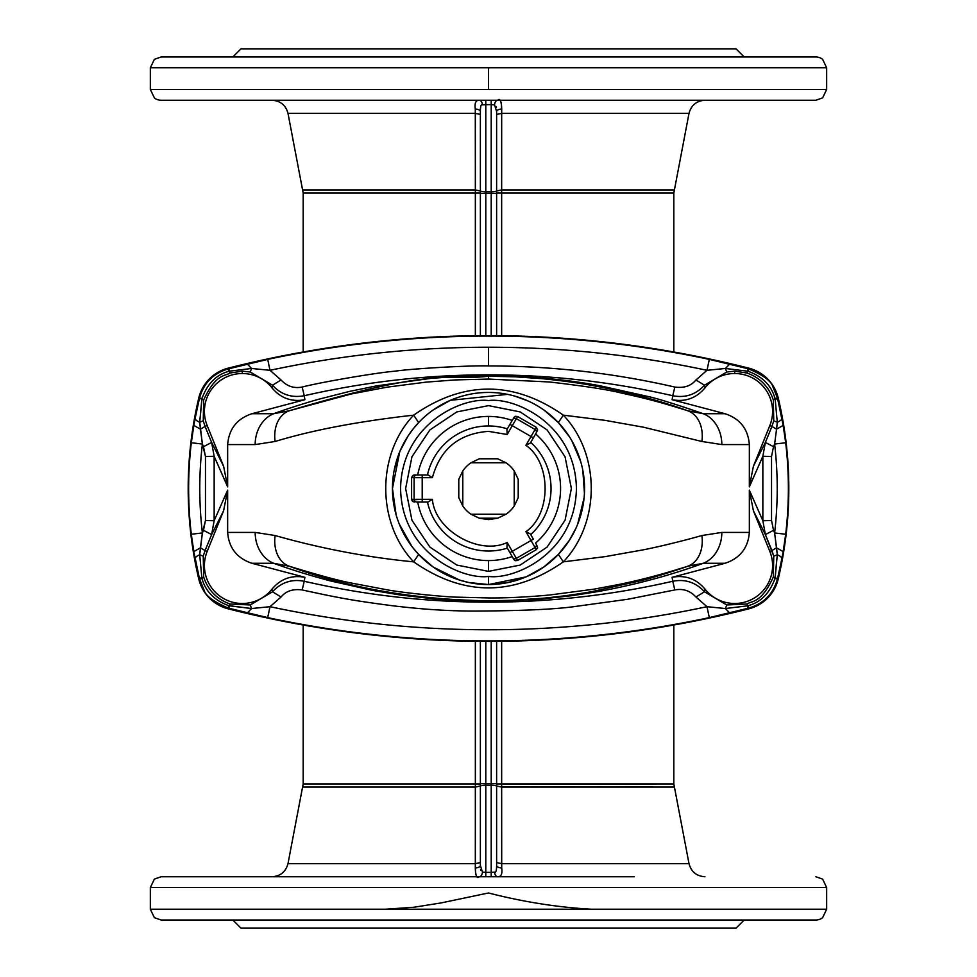 <?xml version="1.0" encoding="UTF-8"?>
<svg xmlns="http://www.w3.org/2000/svg" width="977" height="977" viewBox="0 0 977 977"><rect width="100%" height="100%" fill="white"/><g stroke="black" fill="none" stroke-linecap="round" stroke-linejoin="round"><path stroke-width="1.47" d="M418.644 422.589L413.405 428.622L418.644 422.577L413.65 415.152C376.511 454.281 376.401 522.561 413.65 561.848L418.644 554.423L432.86 566.782L418.644 554.423L413.65 561.848C360.269 556.731 312.225 546.106 275.111 535.518A32.461 24.095 107.8 0 0 289.204 566.22C318.307 575.111 338.958 580.704 351.122 583L387.356 589.864C407.421 593.479 448.993 597.191 456.967 597.155L488.5 597.936C505.781 598.107 526.102 597.13 549.489 595.017L593.808 589.192L620.432 584.173C638.421 580.375 658.51 575.526 687.796 566.22A32.461 24.095 -107.8 0 0 701.889 535.518L721.832 532.428L749.347 532.428L749.347 490.136L762.854 520.717L762.854 456.283L749.347 486.864L762.854 456.283L762.854 520.717L749.347 490.136L753.401 510.763L749.347 490.136L749.347 532.428C748.126 547.963 740.041 558.246 725.105 563.265C740.041 558.246 748.126 547.963 749.347 532.428L721.832 532.428A32.461 26.929 90 0 1 703.33 563.265A32.461 26.929 -90 0 0 721.832 532.428L701.889 535.518A32.461 24.095 72.2 0 1 687.796 566.22L703.33 563.265L687.796 566.22C681.763 568.553 653.54 577.615 641.73 580.497L593.027 591.378C579.08 594.004 562.789 596.251 544.116 598.132L512.791 600.281L488.5 600.794C415.017 599.707 348.594 588.178 289.204 566.22C348.594 588.178 415.017 599.707 488.5 600.794L512.791 600.281L544.116 598.132C562.789 596.251 579.08 594.004 593.027 591.378L641.73 580.497C653.54 577.615 681.763 568.553 687.796 566.22C658.51 575.526 638.421 580.375 620.432 584.173L593.808 589.192L549.489 595.017C526.102 597.13 505.781 598.107 488.5 597.936L456.967 597.155C448.993 597.191 407.421 593.479 387.356 589.864L351.122 583C338.958 580.704 318.307 575.111 289.204 566.22L273.67 563.265C290.291 569.371 308.988 575.209 329.738 580.741L371.944 590.279L400.533 595.042L435.901 599.096L460.094 600.696L488.5 601.343L538.754 599.292L572.693 595.579L599.072 591.39C636.112 584.564 670.857 575.197 703.33 563.265L725.105 563.265L672.103 577.297L725.105 563.265L703.33 563.265C670.857 575.197 636.112 584.564 599.072 591.39L572.693 595.579L538.754 599.292L488.5 601.343L488.5 602.162C550.381 602.174 611.797 595.213 672.762 581.266L672.103 577.297C685.256 574.842 696.186 578.738 704.893 588.984A37.883 37.883 0 0 0 769.827 551.419L753.401 510.763L765.37 534.566L762.854 520.717L771.537 520.558L771.537 456.442L762.854 456.283L765.37 442.434L773.528 446.684L774.614 444.046L776.556 429.184L783.163 425.386L781.869 418.425A13.531 3.884 168.8 0 1 777.289 422.247L776.556 429.184L771.928 426.436L765.37 442.434L762.854 456.283L771.537 456.442L773.528 446.684L771.537 456.442L771.537 520.558L773.528 530.316L771.537 520.558L762.854 520.717L765.37 534.566L753.401 510.763L769.827 551.419L771.928 550.564L769.827 551.419A37.883 37.883 0 0 1 704.893 588.984L704.502 591.781L704.893 588.984C696.186 578.738 685.256 574.842 672.103 577.297L672.762 581.266C611.797 595.213 550.381 602.174 488.5 602.162C426.668 602.186 365.251 595.225 304.238 581.266L302.162 589.937L304.238 581.266C365.251 595.225 426.668 602.186 488.5 602.162L488.5 601.343L435.901 599.096L400.533 595.042L371.944 590.279L329.738 580.741C308.988 575.209 290.291 569.371 273.67 563.265L251.895 563.265L304.897 577.297L304.238 581.266C291.781 578.848 281.205 582.353 272.498 591.781L281.046 597.02L272.498 591.781L250.259 604.983L251.553 608.537L250.259 604.983L230.12 604.006L229.265 605.801L230.12 604.006C216.943 599.328 208.125 590.352 203.68 577.065L201.836 577.883L203.68 577.065L203.24 556.169L199.711 554.753L203.24 556.169L205.072 550.564L200.444 547.816L205.072 550.564L211.63 534.566L203.472 530.316L202.386 532.953A380.7 380.7 0 0 1 202.386 444.046L203.472 446.684L211.63 442.434L205.072 426.436L200.444 429.184L205.072 426.436L203.24 420.831L199.711 422.247L203.24 420.831L203.68 399.935L201.836 399.117L203.68 399.935C215.893 373.336 225.186 376.316 230.12 372.994L229.265 371.199L230.12 372.994L242.296 371.15L230.12 372.994C225.186 376.316 215.893 373.336 203.68 399.935L203.24 420.831L205.072 426.436L207.173 425.581A37.883 37.883 0 0 1 242.296 373.519L242.296 371.15L250.259 372.017L251.553 368.463L270.006 370.307L267.686 359.389L270.006 370.307A1046.269 1046.269 0 0 1 488.5 347.238A1046.269 1046.269 0 0 0 270.006 370.307L281.046 379.98C286.872 386.281 293.918 388.638 302.162 387.063C319.467 382.422 377.293 372.542 394.684 371.223C412.318 368.573 470.658 365.288 488.5 365.935L488.5 347.238A1046.269 1046.269 0 0 1 706.994 370.307L709.314 359.389L706.994 370.307L725.447 368.463L729.575 364.128L725.447 368.463L747.735 371.199L748.04 368.744L709.314 359.389A1057.432 1057.432 0 0 0 488.5 336.076A1057.432 1057.432 0 0 1 709.314 359.389L748.577 368.879L747.735 371.199L748.467 371.419L748.577 368.879C763.391 375.217 771.549 381.299 773.039 387.136L777.533 398.311A13.531 0.916 166.9 0 0 774.956 398.408L775.164 399.117L778.266 398.14A40.582 40.582 0 0 0 748.761 368.146A1057.871 1057.871 0 0 0 488.5 335.636L488.5 336.076A1057.432 1057.432 0 0 0 267.686 359.389L247.425 364.128L251.553 368.463L229.265 371.199L251.553 368.463L247.425 364.128L228.96 368.744L229.265 371.199L228.533 371.419C216.186 374.789 207.344 383.79 202.044 398.408L199.711 422.247L202.386 444.046L191.309 442.752A391.862 391.862 0 0 0 191.309 534.248L202.386 532.953L199.711 554.753L201.836 577.883L199.711 554.753A13.531 3.884 168.8 0 0 195.131 558.575A13.531 3.884 -11.2 0 1 199.711 554.753L200.444 547.816L193.837 551.614L200.444 547.816L202.386 532.953L191.309 534.248L193.837 551.614L199.332 578.152L201.836 577.883L202.044 578.592C205.488 591.329 214.329 600.33 228.533 605.581C214.329 600.33 205.488 591.329 202.044 578.592A13.531 0.916 166.9 0 1 199.467 578.689L193.837 551.614L191.309 534.248A391.862 391.862 0 0 1 191.309 442.752L193.837 425.386L191.309 442.752L202.386 444.046L200.444 429.184L193.837 425.386L195.131 418.425L193.837 425.386L200.444 429.184L199.711 422.247A13.531 3.884 -168.8 0 1 195.131 418.425L199.332 398.848L195.131 418.425A13.531 3.884 11.2 0 0 199.711 422.247L201.836 399.117L199.467 398.311A13.531 0.916 13.1 0 1 202.044 398.408C207.344 383.79 216.186 374.789 228.533 371.419L228.423 368.879C213.279 373.299 203.619 383.106 199.467 398.311L198.734 398.14A392.302 392.302 0 0 0 198.734 578.86L199.467 578.689L203.961 589.864C205.451 595.701 213.609 601.783 228.423 608.121L228.533 605.581L251.553 608.537L270.006 606.693L281.046 597.02C285.895 591.073 292.929 588.704 302.162 589.937C341.107 598.461 354.663 600.77 392.632 605.764C424.36 609.563 448.016 610.894 472.514 611.065C517.773 610.906 550.869 609.538 571.777 606.949L627.417 599.316L674.838 589.937L672.762 581.266C685.219 578.848 695.795 582.353 704.502 591.781L726.741 604.983L746.88 604.006C751.814 600.684 761.107 603.664 773.32 577.065L773.76 556.169L765.37 534.566L773.528 530.316L774.614 532.953A380.7 380.7 0 0 0 774.614 444.046L785.691 442.752L783.163 425.386L776.556 429.184L774.614 444.046A380.7 380.7 0 0 1 774.614 532.953L773.528 530.316L765.37 534.566L771.928 550.564L776.556 547.816L771.928 550.564L773.76 556.169L777.289 554.753L773.76 556.169L773.32 577.065L775.164 577.883L773.32 577.065C761.107 603.664 751.814 600.684 746.88 604.006L747.735 605.801L746.88 604.006L726.741 604.983L725.447 608.537L726.741 604.983L704.502 591.781L695.954 597.02L704.502 591.781C695.795 582.353 685.219 578.848 672.762 581.266L674.838 589.937C683.082 588.362 690.128 590.719 695.954 597.02L706.994 606.693L695.954 597.02C690.128 590.719 683.082 588.362 674.838 589.937L627.417 599.316L571.777 606.949C550.869 609.538 517.773 610.906 472.514 611.065C448.016 610.894 424.36 609.563 392.632 605.764C354.663 600.77 341.107 598.461 302.162 589.937C292.929 588.704 285.895 591.073 281.046 597.02L270.006 606.693L251.553 608.537L247.425 612.872L251.553 608.537L229.265 605.801L228.96 608.256L267.686 617.611L270.006 606.693A1046.269 1046.269 0 0 0 706.994 606.693L725.447 608.537L747.735 605.801L725.447 608.537L729.575 612.872L725.447 608.537L706.994 606.693L709.314 617.611L706.994 606.693A1046.269 1046.269 0 0 1 270.006 606.693L267.686 617.611A1057.432 1057.432 0 0 0 709.314 617.611L748.04 608.256L747.735 605.801L748.467 605.581C760.814 602.211 769.656 593.21 774.956 578.592L777.289 554.753L774.614 532.953L785.691 534.248A391.862 391.862 0 0 0 785.691 442.752A391.862 391.862 0 0 1 785.691 534.248L783.163 551.614L785.691 534.248L774.614 532.953L776.556 547.816L783.163 551.614L781.869 558.575L783.163 551.614L776.556 547.816L777.289 554.753A13.531 3.884 11.2 0 1 781.869 558.575L777.668 578.152L781.869 558.575A13.531 3.884 -168.8 0 0 777.289 554.753L775.164 577.883L777.533 578.689A13.531 0.916 -166.9 0 1 774.956 578.592C769.656 593.21 760.814 602.211 748.467 605.581L748.577 608.121L709.314 617.611A1057.432 1057.432 0 0 1 267.686 617.611L228.423 608.121L229.265 605.801L228.533 605.581L228.423 608.121C213.609 601.783 205.451 595.701 203.961 589.864L199.467 578.689A13.531 0.916 -13.1 0 0 202.044 578.592L201.836 577.883L198.734 578.86A40.582 40.582 0 0 0 228.239 608.854A1057.871 1057.871 0 0 0 748.761 608.854L748.577 608.121C763.721 603.701 773.381 593.894 777.533 578.689L778.266 578.86A392.302 392.302 0 0 0 778.266 398.14A392.302 392.302 0 0 1 778.266 578.86A40.582 40.582 0 0 1 748.761 608.854A40.582 40.582 0 0 0 778.266 578.86L775.164 577.883L774.956 578.592A13.531 0.916 13.1 0 0 777.533 578.689C773.381 593.894 763.721 603.701 748.577 608.121L748.761 608.854A1057.871 1057.871 0 0 1 228.239 608.854A40.582 40.582 0 0 1 198.734 578.86A392.302 392.302 0 0 1 198.734 398.14A40.582 40.582 0 0 1 228.239 368.146A40.582 40.582 0 0 0 198.734 398.14L201.836 399.117L202.044 398.408A13.531 0.916 -166.9 0 0 199.467 398.311C203.619 383.106 213.279 373.299 228.423 368.879L228.239 368.146A1057.871 1057.871 0 0 1 488.5 335.636A1057.871 1057.871 0 0 0 228.239 368.146L228.423 368.879L267.686 359.389A1057.432 1057.432 0 0 1 488.5 336.076L488.5 335.636A1057.871 1057.871 0 0 1 748.761 368.146A40.582 40.582 0 0 1 778.266 398.14L777.533 398.311L783.163 425.386L785.691 442.752L774.614 444.046L773.528 446.684L765.37 442.434L753.401 466.237L749.347 486.864L749.347 444.572C748.089 428.988 740.016 418.706 725.105 413.735L703.33 413.735L725.105 413.735L672.103 399.703L672.762 395.734C611.797 381.787 550.381 374.826 488.5 374.838L488.5 375.656C527.556 375.815 564.853 379.21 600.403 385.854L648.936 396.699C658.119 398.738 676.255 404.417 703.33 413.735A32.461 26.929 90 0 1 721.832 444.572L701.889 441.482L643.367 427.181L605.203 420.379L563.35 415.152L558.356 422.577L544.568 410.523L558.27 422.491M161.132 100.252A10.82 10.82 0 0 1 154.366 97.883L150.336 89.432L488.5 89.432L488.5 67.792L150.336 67.792L150.336 89.432L150.336 67.792L826.664 67.792L822.634 59.341A10.82 10.82 0 0 0 815.868 56.971L161.132 56.971L815.868 56.971A10.82 10.82 0 0 1 822.634 59.341L826.664 67.792L826.664 89.432L822.634 97.883L826.664 89.432L826.664 67.792L488.5 67.792L488.5 89.432L826.664 89.432L822.634 97.883L826.664 89.432L150.336 89.432L154.366 97.883A10.82 10.82 0 0 0 161.132 100.252L815.514 100.252L161.132 100.252M558.356 422.577L563.35 415.152L605.203 420.379L643.367 427.181L701.889 441.482A32.461 24.095 -72.2 0 0 687.796 410.78C658.351 401.535 644.417 398.054 620.432 392.827C607.328 389.554 583.684 385.939 549.489 381.983L488.5 379.064L455.355 379.919L426.204 382.117L387.356 387.124L351.122 394L289.204 410.78L351.122 394L387.356 387.124L426.204 382.117L455.355 379.919L488.5 379.064L488.5 376.206C446.892 381.25 442.178 365.276 289.204 410.78A32.461 24.095 72.2 0 0 275.111 441.482L255.168 444.572A32.461 26.929 -90 0 1 273.67 413.735L251.895 413.735L304.897 399.703L304.238 395.734C291.598 398.066 281.022 394.561 272.498 385.219L281.046 379.98L270.006 370.307L251.553 368.463L250.259 372.017L272.498 385.219L250.259 372.017L242.296 371.15L242.296 373.519A37.883 37.883 0 0 1 272.107 388.016L272.498 385.219L272.107 388.016C280.814 398.262 291.744 402.158 304.897 399.703C291.744 402.158 280.814 398.262 272.107 388.016A37.883 37.883 0 0 0 207.173 425.581L205.072 426.436L211.63 442.434L223.599 466.237L207.173 425.581L223.599 466.237L227.653 486.864L227.653 444.572C228.911 428.988 236.984 418.706 251.895 413.735C236.984 418.706 228.911 428.988 227.653 444.572L255.168 444.572L227.653 444.572L227.653 486.864L223.599 466.237L211.63 442.434L203.472 446.684L205.463 456.442L214.146 456.283L211.63 442.434L214.146 456.283L227.653 486.864L214.146 456.283L205.463 456.442L202.386 444.046A380.7 380.7 0 0 0 202.386 532.953L205.463 520.558L205.463 456.442L205.463 520.558L203.472 530.316L211.63 534.566L214.146 520.717L205.463 520.558L214.146 520.717L214.146 456.283L214.146 520.717L211.63 534.566L205.072 550.564L207.173 551.419L223.599 510.763L211.63 534.566L223.599 510.763L227.653 490.136L214.146 520.717L227.653 490.136L223.599 510.763L207.173 551.419L205.072 550.564L203.24 556.169L203.68 577.065C208.125 590.352 216.943 599.328 230.12 604.006L250.259 604.983L272.498 591.781L272.107 588.984A37.883 37.883 0 0 1 207.173 551.419A37.883 37.883 0 0 0 272.107 588.984L272.498 591.781C281.205 582.353 291.781 578.848 304.238 581.266L304.897 577.297C291.683 574.867 280.753 578.763 272.107 588.984C280.753 578.763 291.683 574.867 304.897 577.297L251.895 563.265C236.959 558.246 228.874 547.963 227.653 532.428L227.653 490.136L227.653 532.428C228.874 547.963 236.959 558.246 251.895 563.265L273.67 563.265A32.461 26.929 -90 0 1 255.168 532.428L227.653 532.428L255.168 532.428A32.461 26.929 90 0 0 273.67 563.265L289.204 566.22A32.461 24.095 -72.2 0 1 275.111 535.518L255.168 532.428L275.111 535.518C312.225 546.106 360.269 556.731 413.65 561.848C463.574 596.568 513.462 596.568 563.35 561.848L558.356 554.423L543.639 567.136L526.518 576.699L543.627 567.148L558.356 554.423L563.35 561.848C600.489 522.719 600.599 454.439 563.35 415.152C513.438 380.432 463.538 380.432 413.65 415.152L418.644 422.577M704.893 388.016A37.883 37.883 0 0 1 734.704 373.519L734.704 371.15L726.741 372.017L704.502 385.219L704.893 388.016C696.186 398.262 685.256 402.158 672.103 399.703L725.105 413.735C740.016 418.706 748.089 428.988 749.347 444.572L721.832 444.572L749.347 444.572L749.347 486.864L753.401 466.237L765.37 442.434L771.928 426.436L776.556 429.184L777.289 422.247A13.531 3.884 -11.2 0 0 781.869 418.425L777.668 398.848L775.164 399.117L777.289 422.247L773.76 420.831L771.928 426.436L769.827 425.581L753.401 466.237L769.827 425.581L771.928 426.436L773.76 420.831L777.289 422.247L775.164 399.117L773.32 399.935L773.76 420.831L773.32 399.935L775.164 399.117L774.956 398.408A13.531 0.916 -13.1 0 1 777.533 398.311L773.039 387.136C771.549 381.299 763.391 375.217 748.577 368.879L748.467 371.419C762.671 376.67 771.512 385.671 774.956 398.408C771.512 385.671 762.671 376.67 748.467 371.419L747.735 371.199L746.88 372.994C760.057 377.672 768.875 386.648 773.32 399.935C768.875 386.648 760.057 377.672 746.88 372.994L747.735 371.199L725.447 368.463L726.741 372.017L734.704 371.15L746.88 372.994L734.704 371.15L734.704 373.519A37.883 37.883 0 0 1 769.827 425.581A37.883 37.883 0 0 0 704.893 388.016L704.502 385.219L726.741 372.017L725.447 368.463L706.994 370.307L695.954 379.98L704.502 385.219L695.954 379.98L706.994 370.307A1046.269 1046.269 0 0 0 488.5 347.238L488.5 365.935C551.602 365.984 613.715 373.031 674.838 387.063C684.071 388.296 691.105 385.927 695.954 379.98C691.105 385.927 684.071 388.296 674.838 387.063L672.762 395.734C685.219 398.152 695.795 394.647 704.502 385.219C695.795 394.647 685.219 398.152 672.762 395.734L672.103 399.703C685.256 402.158 696.186 398.262 704.893 388.016M427.45 474.969A62.54 62.54 0 0 1 488.5 425.96L488.5 416.422A72.078 72.078 0 0 0 417.704 474.969A72.078 72.078 0 0 1 488.5 416.422L488.5 425.96A62.54 62.54 0 0 0 427.45 474.969L422.211 474.969L422.211 499.32L432.396 499.32C434.814 530.218 479.206 555.852 507.185 542.504L512.266 551.321L531.012 540.501L525.919 531.671C551.48 514.134 551.48 462.866 525.919 445.329L531.012 436.499L512.266 425.679L507.185 434.496L488.5 431.358C458.897 433.593 440.2 449.029 432.396 477.68L414.101 477.68L414.101 499.32A2.711 2.711 90 0 0 416.8 502.031L428.17 502.031L432.396 499.32L428.17 502.031L422.211 502.031L422.211 499.32L422.211 502.031L416.8 502.031A2.711 2.711 -90 0 1 414.101 499.32L422.211 499.32L411.671 499.858L412.563 501.372L414.346 502.031L412.563 501.372L411.61 499.32L414.101 499.32L414.101 477.68L432.396 477.68L428.17 474.969L432.396 477.68C440.2 449.029 458.897 433.593 488.5 431.358L507.185 434.496L512.266 425.679L509.933 424.336L506.953 429.489L507.185 434.496L506.953 429.489L509.933 424.336L512.266 425.679L516.332 418.657A2.711 2.711 -150 0 0 512.632 419.646L509.933 424.336L512.632 419.646A2.711 2.711 30 0 1 516.332 418.657L512.266 425.679L531.012 436.499L535.078 429.477L516.332 418.657L517.566 416.507L515.319 416.3L513.853 417.521L515.319 416.3L517.566 416.507L516.332 418.657L535.078 429.477L525.919 445.329L530.377 443.021L533.357 437.855L531.012 436.499L533.357 437.855L536.068 433.177A2.711 2.711 -150 0 0 535.078 429.477L536.312 427.328L517.566 416.507L536.312 427.328L535.078 429.477A2.711 2.711 30 0 1 536.068 433.177L537.643 429.99L536.312 427.328L537.643 429.99L536.068 433.177L530.377 443.021L525.919 445.329C551.48 462.866 551.48 514.134 525.919 531.671L530.377 533.979L525.919 531.671L531.012 540.501L533.357 539.145L530.377 533.979L533.357 539.145L531.012 540.501L535.078 547.523A2.711 2.711 -30 0 0 536.068 543.823L535.616 543.041A72.078 72.078 0 0 0 535.616 433.959A72.078 72.078 0 0 1 535.616 543.041L536.068 543.823A2.711 2.711 150 0 1 535.078 547.523L531.012 540.501L512.266 551.321L516.332 558.343L535.078 547.523L536.312 549.672L537.619 547.828L537.289 545.948L537.619 547.828L536.312 549.672L535.078 547.523L516.332 558.343L507.185 542.504L506.953 547.511L509.933 552.664L512.266 551.321L509.933 552.664L512.632 557.354A2.711 2.711 -30 0 0 516.332 558.343L517.566 560.493L536.312 549.672L517.566 560.493L516.332 558.343A2.711 2.711 150 0 1 512.632 557.354L514.598 560.322L517.566 560.493L515.282 560.688L513.853 559.479L506.953 547.511L507.185 542.504C479.206 555.852 434.814 530.218 432.396 499.32L422.211 499.32L422.211 474.969L416.8 474.969A2.711 2.711 90 0 0 414.101 477.68L411.61 477.68L411.61 499.32L411.61 477.68L414.101 477.68A2.711 2.711 -90 0 1 416.8 474.969L413.259 475.201L411.61 477.68L412.599 475.604L414.187 474.981L428.17 474.969M501.641 783.957L496.621 783.957L501.641 783.957L501.641 641.278L501.653 787.059L501.641 783.957L673.825 783.957L673.825 624.999L673.825 783.957L501.641 784.189M501.641 193.043L496.621 193.043L501.641 193.043L501.653 189.941L674.13 189.941L501.653 189.941L501.641 193.043L673.825 193.043L673.825 352.001L673.825 193.043L501.641 193.043L501.641 335.722L501.641 192.811M385.781 909.208L414.126 907.218L441.262 902.895L488.5 892.978C523.354 901.93 557.586 907.34 591.219 909.208C557.586 907.34 523.354 901.93 488.5 892.978L441.262 902.895L414.126 907.218L385.781 909.208M240.94 928.15L232.831 920.029L240.94 928.15L736.06 928.15L240.94 928.15L736.06 928.15L744.169 920.029M736.06 48.85L744.169 56.971L736.06 48.85L240.94 48.85L736.06 48.85L240.94 48.85L232.831 56.971M815.868 920.029L161.132 920.029L815.868 920.029A10.82 10.82 0 0 0 822.634 917.659L826.664 909.208L150.336 909.208L154.366 917.659L150.336 909.208L154.366 917.659L150.336 909.208L150.336 887.568L154.366 879.117L150.336 887.568L150.336 909.208L826.664 909.208L826.664 887.568L150.336 887.568L154.366 879.117L150.336 887.568L826.664 887.568L826.664 909.208L822.634 917.659A10.82 10.82 0 0 1 815.868 920.029M154.366 59.341L150.336 67.792L154.366 59.341L161.132 56.971M822.634 879.117L826.664 887.568L822.634 879.117L815.868 876.748M634.207 876.748L161.132 876.748L634.207 876.748M485.789 872.363L482.479 872.156A5.41 3.346 -90 0 1 479.17 876.748L479.157 876.748C476.959 879.056 475.665 876.125 475.286 867.955L475.628 874.452L475.323 863.607L287.995 863.607L475.323 863.607L475.286 867.955A5.41 2.491 180 0 0 480.379 865.475A5.41 2.491 -0 0 1 475.286 867.955C475.665 876.125 476.959 879.056 479.17 876.748A5.41 3.346 90 0 0 482.479 872.156L480.379 865.475L482.479 872.156L485.789 872.363L485.789 876.748L485.789 872.363L491.211 872.363L485.789 872.363L485.789 785.252L491.211 785.252L491.211 783.701L485.789 783.701L485.789 785.252L485.789 783.701L480.379 783.701L480.379 865.475L480.379 786.277A5.41 1.038 0 0 1 485.789 785.252L485.789 872.363M496.621 865.952L496.524 869.029L496.621 865.952M494.521 104.844L494.521 104.844A5.41 3.346 90 0 1 497.83 100.252L498.734 100.301L497.83 100.252C500.041 97.944 501.335 100.875 501.714 109.045L501.372 102.548L501.677 113.393L689.005 113.393L501.677 113.393L501.714 109.045A5.41 2.491 -0 0 0 496.621 111.525A5.41 2.491 180 0 1 501.714 109.045C501.335 100.875 500.041 97.944 497.83 100.252A5.41 3.346 -90 0 0 494.521 104.844L496.621 111.525L494.521 104.844L491.211 104.637L494.521 104.844M496.304 106.615L496.463 107.421M480.696 870.385L480.537 869.579M480.379 111.048L480.476 107.971L480.379 111.048M480.379 114.419L475.323 113.393L475.347 189.941L480.379 190.979L475.347 189.941L302.87 189.941L475.347 189.941L475.359 193.043L475.347 189.941L475.359 193.043L303.175 193.043L475.359 193.043L475.286 109.045L475.323 113.393L287.995 113.393L475.323 113.393L480.379 114.419L480.379 111.525L480.379 193.299L491.211 193.299L491.211 191.748L485.789 191.748L485.789 335.636L485.789 191.748A5.41 1.038 180 0 1 480.379 190.723A5.41 1.038 0 0 0 485.789 191.748L491.211 191.748L491.211 193.299L496.621 193.299L496.621 114.419L501.677 113.393L501.653 190.124M480.379 862.581L475.323 863.607L480.379 862.581L480.379 865.475L480.379 783.701L491.211 783.701L491.211 641.364L491.211 785.252A5.41 1.038 0 0 1 496.621 786.277L496.621 783.701L491.211 783.701L496.621 783.701L496.621 641.327L496.621 786.277A5.41 1.038 180 0 0 491.211 785.252L485.789 785.252A5.41 1.038 180 0 0 480.379 786.277M496.621 865.475L496.621 862.581L496.621 865.475C496.548 870.825 495.852 873.047 494.521 872.156L491.211 872.363L491.211 876.748L491.211 785.252L491.211 872.363L494.521 872.156A5.41 3.346 -90 0 0 497.83 876.748A5.41 3.346 90 0 1 494.521 872.156C495.852 873.047 496.548 870.825 496.621 865.475A5.41 2.491 180 0 0 501.714 867.955C502.496 873.878 501.201 876.796 497.83 876.748C501.201 876.796 502.496 873.878 501.714 867.955A5.41 2.491 0 0 1 496.621 865.475L496.621 786.277L496.621 865.475M475.347 787.059L475.359 783.957L303.175 783.957L475.359 783.957L475.347 787.059L475.359 783.957L475.347 787.059L480.379 786.021L475.347 787.059L302.87 787.059L475.347 787.059L475.323 863.607L475.347 787.059M501.653 787.059L496.621 786.021L501.653 787.059L501.714 867.955L501.677 863.607L496.621 862.581L501.677 863.607L689.005 863.607L501.677 863.607L501.653 787.059L674.13 787.059L501.653 786.876M491.211 100.252L491.211 104.637L491.211 100.252M485.789 104.637L491.211 104.637L485.789 104.637L485.789 100.252L485.789 191.748L485.789 104.637L482.479 104.844L485.789 104.637M479.17 100.252A5.41 3.346 -90 0 1 482.479 104.844A5.41 3.346 90 0 0 479.17 100.252C475.799 100.204 474.504 103.122 475.286 109.045C474.504 103.122 475.799 100.204 479.17 100.252M475.286 109.045A5.41 2.491 180 0 1 480.379 111.525A5.41 2.491 0 0 0 475.286 109.045L475.286 109.094M480.379 783.957L475.359 783.957L475.359 641.278L475.359 783.957L480.379 783.957M485.789 641.364L485.789 783.701L485.789 641.364M501.653 189.941L496.621 190.979L501.653 189.941L501.677 113.393L496.621 114.419M496.621 190.723A5.41 1.038 180 0 1 491.211 191.748L491.211 104.637L491.211 191.748A5.41 1.038 0 0 0 496.621 190.723L496.621 111.525L496.621 193.299L480.379 193.299L480.379 335.673L480.379 111.525C480.452 106.175 481.148 103.953 482.479 104.844C481.148 103.953 480.452 106.175 480.379 111.525M491.211 335.636L491.211 193.299L491.211 335.636M475.359 193.043L480.379 193.043L475.359 193.043L475.359 335.722L475.359 193.043M480.379 641.327L480.379 783.701L480.379 641.327M496.621 335.673L496.621 193.299L496.621 335.673M518.213 479.292L518.213 497.708L518.213 479.292L514.207 470.963L514.207 506.037L518.213 497.708L518.213 479.292L518.213 497.708L514.207 506.037L514.207 470.963A31.117 31.117 0 0 0 506.037 462.793L470.963 462.793A31.117 31.117 0 0 0 462.793 470.963L458.787 479.292L458.787 497.708L458.787 479.292L458.787 497.708L462.793 506.037L462.793 470.963L462.793 506.037A31.117 31.117 0 0 0 470.963 514.207L479.292 518.213L488.5 519.617L497.708 518.213L479.292 518.213L497.708 518.213L506.037 514.207L470.963 514.207L506.037 514.207A31.117 31.117 0 0 0 514.207 506.037A31.117 31.117 0 0 1 506.037 514.207L497.708 518.213L488.5 519.617L479.292 518.213L470.963 514.207A31.117 31.117 0 0 1 462.793 506.037L458.787 497.708L458.787 479.292L462.793 470.963A31.117 31.117 0 0 1 470.963 462.793L506.037 462.793L497.708 458.787L479.292 458.787L470.963 462.793L479.292 458.787L497.708 458.787L479.292 458.787L497.708 458.787L506.037 462.793A31.117 31.117 0 0 1 514.207 470.963L518.213 479.292M530.743 534.614A62.54 62.54 0 0 0 530.743 442.386A62.54 62.54 0 0 1 530.743 534.614M427.45 502.031A62.54 62.54 0 0 0 507.307 548.134A62.54 62.54 0 0 1 427.45 502.031M507.307 428.866A62.54 62.54 0 0 0 488.5 425.96A62.54 62.54 0 0 1 507.307 428.866M512.18 420.428L509.933 424.336L512.18 420.428A72.078 72.078 0 0 0 488.5 416.422A72.078 72.078 0 0 1 512.18 420.428M488.5 560.578A72.078 72.078 0 0 0 512.18 556.572A72.078 72.078 0 0 1 488.5 560.578L488.5 571.374L520.216 565.06L547.096 547.096L565.06 520.216L571.374 488.5L565.06 456.784L547.096 429.904L520.216 411.94L488.5 405.626L456.784 411.94L429.904 429.904L411.94 456.784L405.626 488.5L411.94 520.216L429.904 547.096L456.784 565.06L488.5 571.374L488.5 560.578A72.078 72.078 0 0 1 417.704 502.031A72.078 72.078 0 0 0 488.5 560.578M488.5 576.43C514.22 579.959 575.233 553.58 576.43 488.5C575.233 423.42 514.22 397.041 488.5 400.57C462.78 397.041 401.767 423.42 400.57 488.5C401.767 553.58 462.78 579.959 488.5 576.43C462.78 579.959 401.767 553.58 400.57 488.5C401.767 423.42 462.78 397.041 488.5 400.57C514.22 397.041 575.233 423.42 576.43 488.5C575.233 553.58 514.22 579.959 488.5 576.43L488.5 584.551A96.051 96.051 0 0 0 584.551 488.5A96.051 96.051 0 0 0 488.5 392.449A96.051 96.051 0 0 0 392.449 488.5A96.051 96.051 0 0 0 488.5 584.551L488.5 576.43M488.5 571.374L456.784 565.06L429.904 547.096L411.94 520.216L405.626 488.5L411.94 456.784L429.904 429.904L456.784 411.94L488.5 405.626L520.216 411.94L547.096 429.904L565.06 456.784L571.374 488.5L565.06 520.216L547.096 547.096L520.216 565.06L488.5 571.374M507.893 582.573L526.005 576.918L488.5 584.551L468.813 582.512L488.5 584.551L507.454 582.658M468.545 582.451L459.605 580.094L433.397 567.173L459.605 580.094L468.545 582.451M394.207 470.23L399.715 451.875L392.449 488.5A96.051 96.051 0 0 1 488.5 392.449A96.051 96.051 0 0 1 584.551 488.5A96.051 96.051 0 0 1 488.5 584.551A96.051 96.051 0 0 1 392.449 488.5L396.112 514.769L392.449 488.5M400.094 450.947L407.873 436.304L400.094 450.947M408.239 435.742L412.917 429.233L408.239 435.742M418.644 554.411L412.758 547.56L418.644 554.423M407.543 540.183L411.879 546.424L399.312 524.124L406.896 539.157M397.456 519.08L398.469 521.962M558.356 554.411L569.408 540.257L558.356 554.411M569.408 540.244L575.88 528.362L569.408 540.244M577.676 524.16L584.099 497.745L577.676 524.16M584.429 493.141L582.829 470.438L584.429 493.141M580.68 461.51L571.826 440.725L580.68 461.51M558.356 422.589L569.469 436.841L558.661 422.907M528.154 401.022L515.111 396.21L528.154 401.022M507.6 394.366L450.495 400.289L507.6 394.366M449.982 400.521L433.458 409.79L449.982 400.521M302.162 387.063C293.918 388.638 286.872 386.281 281.046 379.98L272.498 385.219C281.022 394.561 291.598 398.066 304.238 395.734L302.162 387.063L304.238 395.734C365.178 381.787 426.595 374.826 488.5 374.838C550.381 374.826 611.797 381.787 672.762 395.734L674.838 387.063C613.715 373.031 551.602 365.984 488.5 365.935C470.658 365.288 412.318 368.573 394.684 371.223C377.293 372.542 319.467 382.422 302.162 387.063M701.889 535.518C685.097 540.366 659.377 546.705 643.367 549.819L605.203 556.621L563.35 561.848C513.462 596.568 463.574 596.568 413.65 561.848C376.401 522.561 376.511 454.281 413.65 415.152C358.437 421.368 312.261 430.149 275.111 441.482C312.261 430.149 358.437 421.368 413.65 415.152C463.538 380.432 513.438 380.432 563.35 415.152C600.599 454.439 600.489 522.719 563.35 561.848L605.203 556.621L643.367 549.819C659.377 546.705 685.097 540.366 701.889 535.518M687.796 410.78A32.461 24.095 107.8 0 1 701.889 441.482L721.832 444.572A32.461 26.929 -90 0 0 703.33 413.735L687.796 410.78L703.33 413.735C676.255 404.417 658.119 398.738 648.936 396.699L600.403 385.854C564.853 379.21 527.556 375.815 488.5 375.656L488.5 374.838C426.595 374.826 365.178 381.787 304.238 395.734L304.897 399.703L251.895 413.735L273.67 413.735C287.849 408.386 312.042 401.034 319.296 399.092L349.4 391.447L376.414 385.891L431.248 378.319L459.52 376.34L488.5 375.656L459.52 376.34L431.248 378.319L376.414 385.891L349.4 391.447L319.296 399.092C312.042 401.034 287.849 408.386 273.67 413.735A32.461 26.929 90 0 0 255.168 444.572L275.111 441.482A32.461 24.095 -107.8 0 1 289.204 410.78L273.67 413.735L289.204 410.78C442.178 365.276 446.892 381.25 488.5 376.206L515.367 376.829L542.394 378.71C562.044 380.688 578.531 382.923 591.83 385.402C626.587 391.777 658.571 400.228 687.796 410.78C658.571 400.228 626.587 391.777 591.83 385.402C578.531 382.923 562.044 380.688 542.394 378.71L515.367 376.829L488.5 376.206L488.5 379.064L549.489 381.983C583.684 385.939 607.328 389.554 620.432 392.827C644.417 398.054 658.351 401.535 687.796 410.78M154.366 917.659L161.132 920.029M154.366 879.117L161.132 876.748M822.634 97.883L815.868 100.252M303.175 624.999L303.175 783.957L287.995 863.607C285.809 871.777 280.497 876.161 272.058 876.748M673.825 783.957L689.005 863.607C691.191 871.777 696.503 876.161 704.942 876.748M673.825 193.043L689.005 113.393C691.191 105.223 696.503 100.839 704.942 100.252M303.175 352.001L303.175 193.043L287.995 113.393C285.809 105.223 280.497 100.839 272.058 100.252"/></g></svg>
